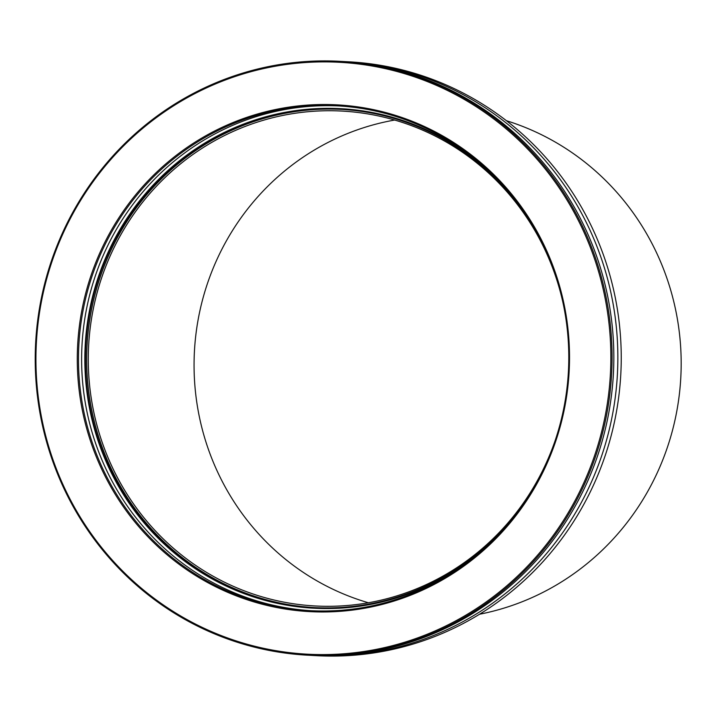<?xml version="1.0" encoding="UTF-8"?>
<svg xmlns="http://www.w3.org/2000/svg" width="717" height="717" viewBox="0 0 717 717"><rect width="100%" height="100%" fill="white"/><g stroke="black" fill="none" stroke-linecap="round" stroke-linejoin="round"><path stroke-width="1.08" d="M394.655 120.044A247.813 240.329 -86.9 0 0 194.083 361.538A247.813 240.329 -86.9 0 0 368.386 602.755M563.069 303.103A247.813 240.329 -86.9 0 0 342.099 111.081A247.813 240.329 -86.9 0 0 88.299 355.775A247.813 240.329 -86.9 0 0 315.166 605.964A247.813 240.329 -86.9 0 0 555.675 439.055M479.565 614.227A254.418 246.738 -86.9 0 0 681.15 367.095A254.418 246.738 -86.9 0 0 506.426 120.716M343.586 61.528A297.367 288.395 93.1 0 1 345.594 61.635A297.367 288.395 93.1 0 1 587.77 225.461A297.367 288.395 93.1 0 1 568.599 523.939A297.367 288.395 93.1 0 1 313.275 655.499A297.367 288.395 93.1 0 1 311.259 655.383M313.275 655.499L316.654 655.679A297.367 288.395 -86.9 0 0 571.978 524.127A297.367 288.395 -86.9 0 0 591.149 225.64A297.367 288.395 -86.9 0 0 348.973 61.814L345.594 61.635M85.036 193.411A296.381 287.436 -86.9 0 0 162.723 604.53A296.381 287.436 -86.9 0 0 561.769 523.06A296.381 287.436 -86.9 0 0 484.074 111.951A296.381 287.436 -86.9 0 0 85.036 193.411M562.809 523.625A297.367 288.395 93.1 0 1 307.485 655.186A297.367 288.395 93.1 0 1 65.301 491.36A297.367 288.395 93.1 0 1 84.481 192.873A297.367 288.395 93.1 0 1 339.804 61.321A297.367 288.395 93.1 0 1 581.98 225.138A297.367 288.395 93.1 0 1 562.809 523.625M119.318 217.117A253.755 246.101 93.1 0 1 460.968 147.37A253.755 246.101 93.1 0 1 527.488 499.355A253.755 246.101 93.1 0 1 185.837 569.11A253.755 246.101 93.1 0 1 119.318 217.117M526.932 498.817A252.769 245.133 -86.9 0 0 543.226 245.106A252.769 245.133 -86.9 0 0 337.375 105.856A252.769 245.133 -86.9 0 0 120.357 217.681A252.769 245.133 -86.9 0 0 104.055 471.392A252.769 245.133 -86.9 0 0 309.905 610.642A252.769 245.133 -86.9 0 0 526.932 498.817M339.804 61.321L341.57 61.411A297.367 288.395 93.1 0 1 583.746 225.237A297.367 288.395 93.1 0 1 564.575 523.724A297.367 288.395 93.1 0 1 309.251 655.275L307.485 655.186M314.467 607.577A249.462 241.934 93.1 0 1 111.78 469.904A249.462 241.934 93.1 0 1 128.002 219.787A249.462 241.934 93.1 0 1 341.588 109.396M524.055 503.128A249.462 241.934 93.1 0 1 313.867 607.55A249.462 241.934 93.1 0 1 110.705 470.119A249.462 241.934 93.1 0 1 126.792 219.725A249.462 241.934 93.1 0 1 340.978 109.36A249.462 241.934 93.1 0 1 538.592 235.974M311.474 610.723A252.769 245.133 93.1 0 1 106.842 470.836A252.769 245.133 93.1 0 1 123.494 217.851A252.769 245.133 93.1 0 1 338.944 105.946M500.439 182.548A250.125 242.57 -86.9 0 0 126.264 219.357A250.125 242.57 -86.9 0 0 163.664 543.54A250.125 242.57 -86.9 0 0 480.327 552.099"/></g></svg>
